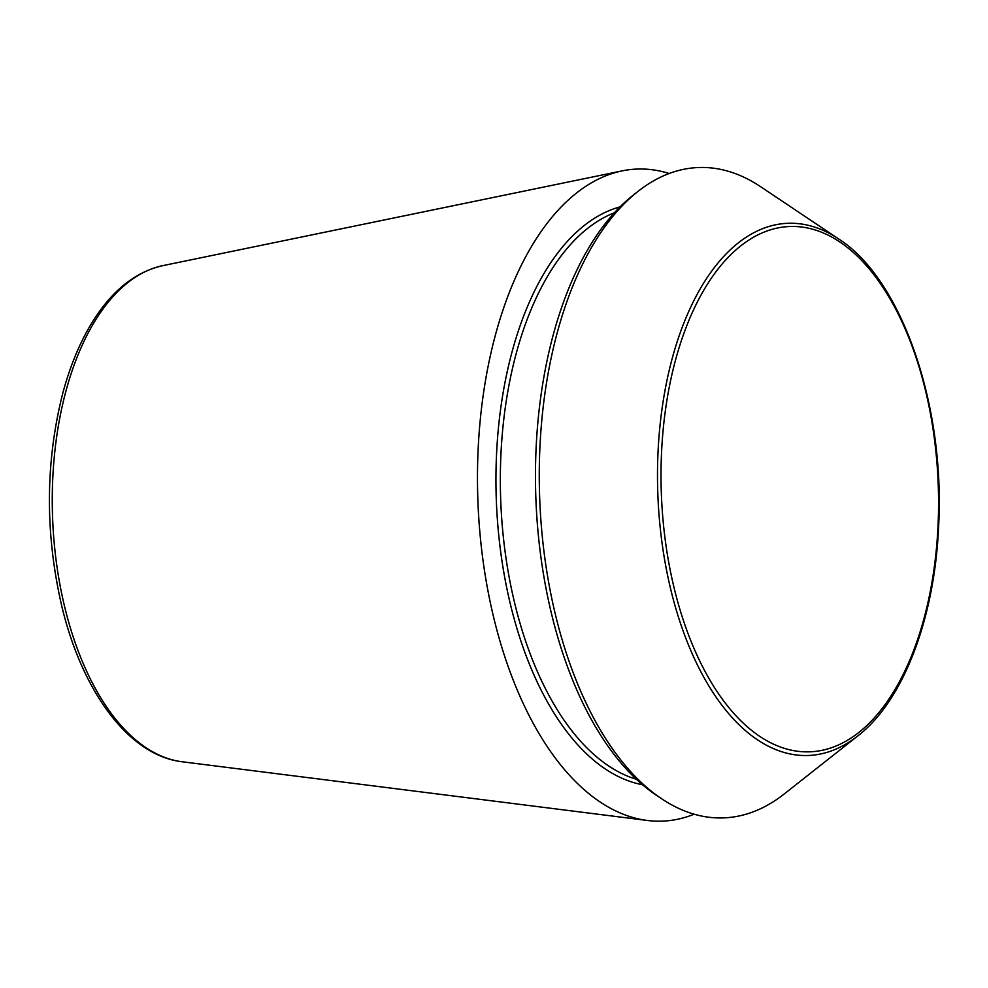 <?xml version="1.0" encoding="UTF-8"?>
<svg xmlns="http://www.w3.org/2000/svg" width="988" height="988" viewBox="0 0 988 988"><rect width="100%" height="100%" fill="white"/><g stroke="black" fill="none" stroke-linecap="round" stroke-linejoin="round"><path stroke-width="1.48" d="M694.156 814.211A326.287 171.937 -92.2 0 1 647.424 820.472A326.287 171.937 -92.2 0 1 477.933 501.793A326.287 171.937 -92.2 0 1 622.107 170.887A326.287 171.937 -92.2 0 1 669.185 173.505M857.955 735.813L784.262 793.944A325.423 171.492 -92.2 0 1 661.577 798.724A325.423 171.492 -92.2 0 1 539.732 499.385A325.423 171.492 -92.2 0 1 637.915 191.462A325.423 171.492 -92.2 0 1 760.599 186.683L838.59 238.911C901.846 279.085 945.38 405.833 938.6 526.69C934.66 618.513 903.205 700.937 857.955 735.813A266.291 140.321 -92.2 0 1 657.86 494.778A266.291 140.321 -92.2 0 1 838.59 238.911M661.577 798.724L656.254 795.167A321.396 169.356 -92.2 0 1 535.916 499.533A321.396 169.356 -92.2 0 1 632.888 195.439L637.915 191.462M162.711 265.661C133.8 272.268 109.347 292.744 89.352 327.102C78.422 346.035 69.605 367.906 62.911 392.718C45.287 462.014 44.929 533.273 61.861 606.509C82.449 692.452 129.379 755.659 182.051 761.748A249.174 131.305 -92.2 0 1 52.611 518.367A249.174 131.305 -92.2 0 1 162.711 265.661L622.107 170.887M938.007 526.369A262.845 138.505 -92.2 0 1 720.03 695.91A262.845 138.505 -92.2 0 1 741.272 245.469A262.845 138.505 -92.2 0 1 938.007 526.369M642.533 784.744A291.262 153.486 -92.2 0 1 496.359 501.077A291.262 153.486 -92.2 0 1 620.007 206.887M636.445 779.297A288.076 151.806 -92.2 0 1 500.743 500.904A288.076 151.806 -92.2 0 1 614.363 212.791M182.051 761.748L647.424 820.472"/></g></svg>
